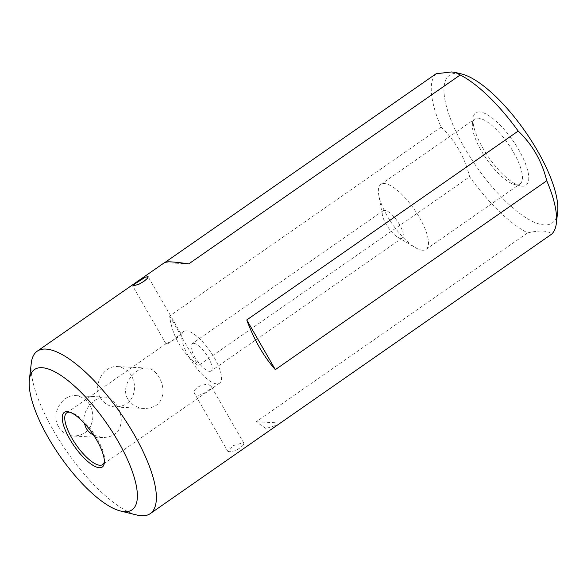 <?xml version="1.0" encoding="UTF-8"?>
<svg xmlns="http://www.w3.org/2000/svg" width="587" height="587" viewBox="0 0 587 587"><rect width="100%" height="100%" fill="white"/><g stroke="black" fill="none" stroke-linecap="round" stroke-linejoin="round"><path stroke-width="0.44" stroke-dasharray="2.94 2.2" d="M400.833 238.337A16.641 5.554 -124.8 0 0 402.278 237.977A16.641 5.554 -124.8 0 0 398.492 222.891A16.641 5.554 -124.8 0 0 384.712 210.3A16.641 5.554 -124.8 0 0 383.267 210.66A16.641 5.554 -124.8 0 0 382.408 215.15A16.641 5.554 -124.8 0 0 397.766 237.221A16.641 5.554 -124.8 0 0 400.833 238.337M193.541 343.329A16.641 5.554 55.2 0 1 207.328 355.927A16.641 5.554 55.2 0 1 211.107 371.006A16.641 5.554 55.2 0 1 197.041 360.521A16.641 5.554 55.2 0 1 192.096 343.688A16.641 5.554 55.2 0 1 193.541 343.329M164.925 262.33L165.475 262.088M436.119 73.749A98.946 33.026 -124.8 0 0 441.064 127.115L169.636 315.997C172.094 335.654 181.618 352.215 198.208 365.686L469.637 176.804A98.946 33.026 -124.8 0 0 527.625 232.878L256.196 421.767L265.918 428.495L277.959 424.761M136.984 515.056A98.946 33.026 55.2 0 1 66.617 451.286A98.946 33.026 55.2 0 1 31.272 363.148M243.267 445.063L243.913 443.258L242.981 442.752L233.12 445.68L228.101 451.851L234.917 450.875C238.667 448.967 241.455 447.03 243.267 445.063M58.553 426.72C62.09 432.443 67.16 435.554 73.742 436.06C85.665 435.378 92.064 428.781 92.937 416.264C91.836 404.164 86.128 397.289 75.811 395.638C62.383 394.2 50.379 413.798 58.553 426.72M100.311 397.656C103.855 403.386 108.918 406.498 115.5 406.996C127.423 406.321 133.821 399.725 134.694 387.207C133.594 375.1 127.885 368.225 117.569 366.574C104.141 365.136 92.137 384.742 100.311 397.656M479.52 111.956A44.076 14.712 -124.8 0 0 473.049 118.229A44.076 14.712 -124.8 0 0 488.795 157.492A44.076 14.712 -124.8 0 0 520.141 185.896A44.076 14.712 -124.8 0 0 520.001 152.033A44.076 14.712 -124.8 0 0 479.52 111.956M557.65 212.061A89.95 30.025 55.2 0 1 479.058 170.23A89.95 30.025 55.2 0 1 457.302 73.316A89.95 30.025 55.2 0 1 461.551 73.969M527.625 232.878C540.231 230.082 548.258 230.493 551.707 234.11M441.064 127.115C455.167 140.432 464.691 156.993 469.637 176.804M188.772 263.871L164.69 262.638M280.278 423L256.196 421.767M169.636 315.997L198.208 365.686M422.611 250.238A39.578 13.215 55.2 0 1 415.31 247.589A39.578 13.215 55.2 0 1 378.784 195.097A39.578 13.215 55.2 0 1 380.831 184.406A39.578 13.215 55.2 0 1 414.283 209.346A39.578 13.215 55.2 0 1 426.045 249.38A39.578 13.215 55.2 0 1 422.611 250.238M516.567 184.854A39.578 13.215 55.2 0 1 514.696 184.56A39.578 13.215 55.2 0 1 486.55 159.055A39.578 13.215 55.2 0 1 472.41 123.798A39.578 13.215 55.2 0 1 474.788 119.022A39.578 13.215 55.2 0 1 478.222 118.17A39.578 13.215 55.2 0 1 511.006 148.122A39.578 13.215 55.2 0 1 520.001 183.995A39.578 13.215 55.2 0 1 516.567 184.854M186.35 330.826A31.485 10.507 -124.8 0 0 183.621 331.508A31.485 10.507 -124.8 0 0 192.976 363.353A31.485 10.507 -124.8 0 0 219.589 383.194A31.485 10.507 -124.8 0 0 212.428 354.658A31.485 10.507 -124.8 0 0 186.35 330.826M104.369 461.793A31.485 10.507 -124.8 0 0 104.552 460.758A31.485 10.507 -124.8 0 0 93.304 432.714A31.485 10.507 -124.8 0 0 70.917 412.426A31.485 10.507 -124.8 0 0 69.882 412.235M180.092 335.184L180.906 333.687L180.121 333.944C177.993 336.476 166.363 345.919 166.018 343.879L171.742 340.996C175.52 339.161 178.301 337.224 180.092 335.184M210.036 385.439L211.144 386.275C213.044 388.462 196.887 399.116 194.84 394.009C190.922 388.667 205.157 382.144 210.036 385.439M84.227 423.139C81.366 410.673 95.131 396.203 104.706 397.12C113.254 396.783 122.074 410.115 121.164 421.693C120.181 431.959 114.003 437.242 102.63 437.542L93.649 435.165M127.856 399.072C119.675 385.96 135.333 367.007 146.464 368.056C155.012 367.719 163.832 381.058 162.922 392.63C161.939 402.902 155.76 408.185 144.387 408.479C137.204 408.06 131.693 404.927 127.856 399.072M383.267 210.66L192.096 343.688M402.278 237.977L211.107 371.006M397.766 237.221L415.31 247.589M382.408 215.15L378.784 195.097M426.045 249.38L520.001 183.995M380.831 184.406L474.788 119.022M183.621 331.508L180.121 333.944M166.246 343.6L66.698 412.874M219.589 383.194L102.666 464.559M146.464 368.056L117.569 366.574M144.387 408.479L115.5 407.004M104.706 397.12L75.811 395.638M102.63 437.542L73.742 436.06M243.913 443.258L211.144 386.275M228.101 451.851L194.84 394.016M180.906 333.687L148.137 276.697M166.018 343.879L132.757 286.045M70.917 412.426L68.738 411.891M104.552 460.758L104.295 462.982M514.696 184.56L520.141 185.896M472.41 123.798L473.049 118.229"/><path stroke-width="0.88" d="M29.35 379.862L31.272 363.148A98.946 33.026 55.2 0 1 37.208 351.202A98.946 33.026 55.2 0 1 45.801 349.067A98.946 33.026 55.2 0 1 126.44 421.899A98.946 33.026 55.2 0 1 151.519 512.598A98.946 33.026 55.2 0 1 150.243 513.632A98.946 33.026 55.2 0 1 136.984 515.056L120.643 511.05A85.453 28.528 -124.8 0 0 120.379 445.386A85.453 28.528 -124.8 0 0 41.897 367.697A85.453 28.528 -124.8 0 0 29.35 379.862A85.453 28.528 -124.8 0 0 59.874 455.974A85.453 28.528 -124.8 0 0 120.643 511.05M150.243 513.632L551.707 234.11A98.946 33.026 -124.8 0 0 556.366 223.207A98.946 33.026 -124.8 0 0 546.761 180.752L275.332 369.641C263.622 356.419 254.098 339.858 246.76 319.952L518.189 131.062A98.946 33.026 -124.8 0 0 460.201 74.982L188.772 263.871C173.224 261.648 165.196 261.237 164.69 262.638M165.475 262.088L436.119 73.749L451.638 71.944L455.424 72.465L460.201 74.982M139.06 284.167L132.757 286.045L134.606 283.998L145.356 277.159L148.137 276.697L147.41 278.355L143.976 281.312L139.06 284.167M67.167 411.648A33.283 11.109 55.2 0 1 68.738 411.891A33.283 11.109 55.2 0 1 92.408 433.338A33.283 11.109 55.2 0 1 104.295 462.982A33.283 11.109 55.2 0 1 75.217 447.507A33.283 11.109 55.2 0 1 67.167 411.648M455.424 72.465L461.551 73.969A89.95 30.025 55.2 0 1 525.519 131.936A89.95 30.025 55.2 0 1 557.65 212.061L556.366 223.207M546.761 180.752C541.816 160.941 532.292 144.38 518.189 131.062M246.76 319.952L275.332 369.641M69.882 412.235A31.485 10.507 -124.8 0 0 69.427 412.191A31.485 10.507 -124.8 0 0 66.698 412.874A31.485 10.507 -124.8 0 0 76.053 444.719A31.485 10.507 -124.8 0 0 102.666 464.559A31.485 10.507 -124.8 0 0 104.369 461.793M93.649 435.165C90.435 433.536 87.918 431.196 86.091 428.128L84.227 423.139M37.208 351.202L164.925 262.33"/></g></svg>
